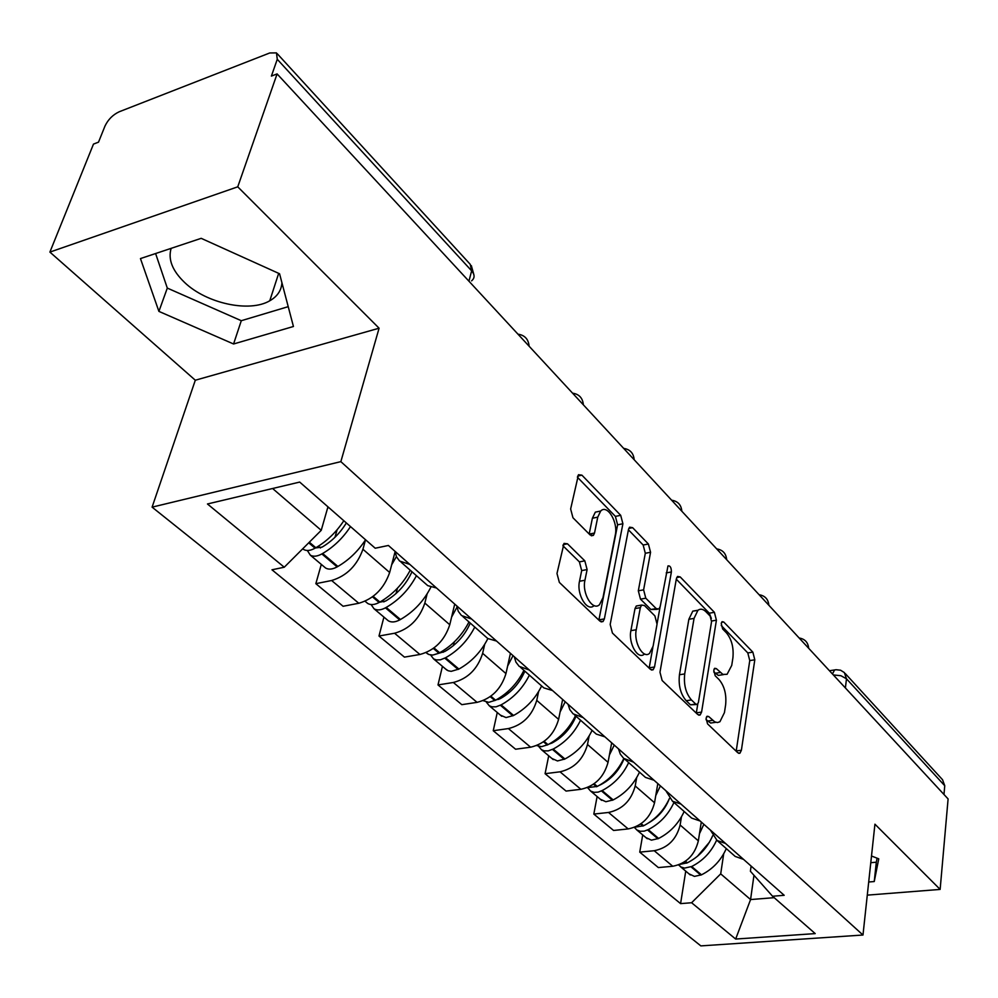 <?xml version="1.0" encoding="UTF-8"?>
<svg xmlns="http://www.w3.org/2000/svg" width="998" height="998" viewBox="0 0 998 998"><rect width="100%" height="100%" fill="white"/><g stroke="black" fill="none" stroke-linecap="round" stroke-linejoin="round"><path stroke-width="1.5" d="M706.085 718.236L707.545 723.862L737.834 752.779L739.942 753.203L741.389 750.271L754.8 659.803L752.854 652.143L723.75 622.016L722.09 621.667L721.23 623.451L722.639 628.952L726.494 632.907C731.734 639.406 733.867 647.739 732.894 657.919L731.734 665.404L727.093 674.299L722.926 674.423L716.327 668.61L714.693 668.298L713.77 670.182L715.192 675.746L719.109 679.626C724.448 686.05 726.619 694.483 725.621 704.912L724.436 712.622L719.907 721.754L717.437 722.552L714.793 721.891L708.705 716.527L707.083 716.227L706.085 718.236M281.935 282.771C281.399 290.48 277.332 296.481 269.759 300.785C249.6 312.761 206.598 303.554 184.667 282.534C172.38 270.782 167.876 259.38 171.145 248.352M562.872 545.706L579.389 561.886L581.684 570.582L579.501 581.26L584.94 580.25L587.111 569.571L584.816 560.851L567.475 543.798L564.02 543.411L556.984 573.488L559.354 582.408L599.948 621.155L603.029 621.554L604.364 618.91L622.902 523.75L620.694 515.317L581.921 475.16L578.466 474.711L570.644 508.98L572.952 517.75L590.105 534.953L593.386 535.377L594.521 533.032L597.752 517.151L600.684 511.038L595.344 512.136L592.388 518.236L597.752 517.151M584.94 580.25C581.797 593.373 592.7 611.475 599.511 604.663L602.954 597.752L615.279 535.015C618.298 522.166 607.271 503.89 600.684 511.038L595.344 512.136M340.854 461.637L379.09 328.205L237.749 186.826L277.095 73.902L948.1 798.936L940.141 889.418L874.934 824.186L862.983 935.026L340.854 461.637L152.095 507.146L700.846 945.892L862.983 935.026M659.977 672.215L662.136 680.511L697.789 714.556L700.159 714.98L701.582 712.11L716.414 620.22L714.393 612.323L680.199 576.931L677.53 576.432L676.345 578.89L659.977 672.215M650.447 669.359L612.435 633.069L610.177 624.474L628.478 529.514L629.588 527.181L632.62 527.668L648.401 544.01L650.559 552.281L643.61 589.855L645.793 598.201L656.197 608.593L658.954 609.054L660.214 606.485L667.974 565.916C670.232 565.592 671.367 567.613 671.38 571.966L654.526 667.001L653.129 669.77L650.447 669.359M237.749 186.826L49.9 252.095L93.488 144.086L98.503 142.165L105.002 126.022C108.121 119.523 112.849 114.77 119.186 111.776L269.747 52.969L276.483 52.894L277.269 59.294L271.394 76.085L277.095 73.902M49.9 252.095L195.309 380.226L152.095 507.146M845.281 673.575L942.524 779.7L944.757 785.738L846.491 678.79L840.927 675.733L833.33 674.935M943.983 794.483L944.757 785.738M867.287 895.131L940.141 889.418M732.47 854.026L735.177 856.421L743.56 859.39M681.447 816.851L680.125 825.009C676.444 839.405 667.812 847.976 654.214 850.72L672.752 866.252C686.25 863.594 694.783 855.124 698.351 840.852L701.295 822.028M672.752 866.252L658.368 867.574L639.743 852.13L642.712 834.914M725.509 843.435L717.088 840.491L710.376 830.049M654.214 850.72L639.743 852.13M688.957 815.715L691.676 818.111L700.147 821.017M597.116 796.529L593.822 814.081L613.583 830.461L628.191 828.926C641.926 826.045 650.708 817.325 654.538 802.766L657.807 783.592M680.985 804.076L672.477 801.194L665.816 790.665M636.687 777.617L635.202 785.962C631.247 800.645 622.365 809.465 608.531 812.459L593.822 814.081M642.749 775.009L645.469 777.405L654.027 780.249M548.713 755.798L545.083 773.687L566.066 791.077L580.898 789.306C594.87 786.187 603.915 777.192 608.044 762.347L611.674 742.811M633.63 762.223L623.638 758.33L620.307 754.139L618.461 748.812M589.144 735.963L587.498 744.483C583.244 759.466 574.075 768.572 560.015 771.816L545.083 773.687M593.573 731.696L596.293 734.091L604.925 736.848M497.266 712.497L493.249 730.723L515.579 749.224L530.624 747.203C544.833 743.809 554.164 734.528 558.606 719.371L562.635 699.473M583.181 717.624L573.114 713.832L569.808 709.628L568.037 704.251M538.583 691.626L536.749 700.371C532.159 715.653 522.702 725.059 508.394 728.577L493.249 730.723M541.141 685.514L543.848 687.896L552.53 690.541M442.438 666.352L437.997 684.927L461.812 704.663L477.081 702.355C491.527 698.65 501.158 689.069 505.961 673.6L510.427 653.328M529.302 670.02L519.185 666.34L515.929 662.123L514.244 656.696M484.679 644.384L482.633 653.328C477.668 668.934 467.912 678.652 453.354 682.482L437.997 684.927M485.103 636.163L487.785 638.533L496.53 641.053M383.918 617.101L378.991 636.025L404.44 657.121L419.921 654.476C434.617 650.447 444.572 640.541 449.761 624.748L454.726 604.102M471.667 619.072L461.5 615.541L458.294 611.325L456.71 605.861M427.119 593.897L424.836 603.079C419.459 619.01 409.367 629.064 394.572 633.243L378.991 636.025M425.086 583.294L427.743 585.639L436.525 588.009M321.306 564.406L315.842 583.68L343.087 606.273L358.793 603.266C373.726 598.875 384.018 588.608 389.657 572.49L395.096 551.719M409.829 564.419L399.649 561.063L396.518 556.872L395.058 551.358M365.505 539.856L362.935 549.262C357.097 565.529 346.655 575.946 331.623 580.512L315.842 583.68M272.604 488.509L321.231 530.325L284.255 567.226L207.459 503.978L299.687 482.071L375.211 548.226L388.397 545.469L784.191 895.306L772.552 896.241L750.396 871.254L751.12 866.064M723.687 853.864L720.706 873.874L750.571 899.56L774.186 897.676M753.964 875.271L750.571 899.56L735.663 939.043L691.602 902.741L720.706 873.874M772.552 896.241L815.216 933.604L735.663 939.043M284.255 567.226L271.967 569.796L680.586 903.627L691.602 902.741M868.709 881.995L874.248 881.546L878.751 858.841L871.504 855.997M379.09 328.205L195.309 380.226M140.456 258.582L158.907 311.388L233.569 343.986L293.437 326.496L279.565 273.751L201.184 238.335L140.456 258.582M321.231 530.325L327.955 506.834M685.738 871.129L680.586 903.627M870.78 862.696L876.306 862.21L877.092 858.193M876.306 862.21L874.248 881.546M155.601 253.529L167.302 288.085L241.291 320.707L288.222 306.66M167.302 288.085L158.907 311.388M241.291 320.707L233.569 343.986M706.01 719.658L710.651 723.039L715.778 722.315M723.463 674.623L718.323 675.384L713.72 671.928M736.187 751.195L749.76 660.576L747.801 652.917L721.23 625.521M711.349 618.423L709.279 613.184L676.295 579.189M696.292 713.121L697.777 704.039M695.743 704.077L697.415 704.388L698.413 702.392L711.562 621.604L710.139 616.065L705.985 611.799C703.153 608.98 700.471 608.468 697.964 610.252L694.047 618.398L684.703 673.949C683.58 684.703 685.838 693.361 691.452 699.96L695.743 704.077L690.504 704.825L696.442 704.526M697.714 610.464L692.799 611.125L688.857 619.271L694.047 618.398M690.504 704.825L686.187 700.708C680.561 694.121 678.316 685.476 679.451 674.735L688.857 619.271M628.416 529.813L643.161 545.02L648.401 544.01M657.308 609.341L650.921 609.504L640.491 599.137L638.321 590.804L645.307 553.279L643.161 545.02M660.027 607.258L657.158 623.326M652.842 647.477L649.199 667.824L654.526 667.001M636.237 629.763C633.518 642.225 643.099 659.191 649.486 653.428L653.116 646.155L657.046 624.174L654.888 615.891L644.446 605.524L641.589 605.075L640.329 607.645L636.237 629.763L630.898 630.649C628.154 643.099 637.747 660.027 644.159 654.264L644.995 654.139M638.021 605.699L636.275 605.998L635.015 608.568L640.329 607.645M630.898 630.649L635.015 608.568M579.501 581.26C576.345 594.359 587.261 612.423 594.097 605.611L594.159 605.611M589.169 534.017L592.388 518.236M598.875 620.132L617.6 524.811L615.404 516.39L577.38 477.181M709.403 842.237L697.44 856.284M712.634 835.775C707.308 847.938 698.874 856.958 687.335 862.808L679.9 864.393M678.565 864.917L681.06 867.05L684.591 868.098L691.676 866.501C702.954 860.8 711.275 852.018 716.626 840.166M726.295 848.599C721.005 860.413 712.734 869.158 701.482 874.822L694.433 876.394L688.944 873.824M703.864 824.311L699.461 833.729M669.147 799.124C665.117 809.241 658.43 817.075 649.087 822.614M669.446 798.45C663.832 810.65 655.212 819.745 643.623 825.745L634.815 827.217M634.379 827.392L636.824 829.962L640.254 831.272L644.234 831.134L648.226 829.637C659.765 823.687 668.348 814.642 673.949 802.492M684.166 811.486C678.628 823.575 670.107 832.557 658.618 838.457L651.432 840.154L645.906 837.596M660.389 785.875L655.773 795.543M624.062 758.692C619.459 770.169 611.774 778.789 601.008 784.54L599.399 785.276M623.812 758.48C617.912 770.893 609.054 780.199 597.266 786.424L587.148 787.684M587.872 787.933L590.591 791.052L594.035 792.337L598.089 792.138L602.143 790.566C613.945 784.353 622.789 775.034 628.665 762.609M639.506 772.153C633.693 784.515 624.923 793.759 613.171 799.922L605.873 801.731L600.297 799.223M614.257 745.107L609.404 755.012M605.911 780.96L605.774 781.758M576.008 716.227C571.155 728.004 563.209 736.911 552.156 742.949L549.087 744.071M575.459 715.741C569.259 728.49 560.103 738.121 548.014 744.645L541.602 746.654L536.674 745.581M538.683 746.379L541.49 749.723L544.197 750.845L548.214 750.883L553.204 749.049C565.267 742.549 574.386 732.956 580.562 720.244M592.076 730.386C585.988 743.023 576.931 752.567 564.918 758.991L557.495 760.95L551.894 758.48M565.23 701.769L560.115 711.936M558.306 737.821L557.994 739.368M524.836 671.155C519.696 683.193 511.475 692.375 500.173 698.7L496.031 699.935M523.925 670.357C517.401 683.405 507.957 693.348 495.582 700.184L488.795 702.343L483.107 700.646M486.375 702.155L489.245 705.748L491.964 706.834L496.018 706.821L501.108 704.875C513.459 698.076 522.877 688.158 529.364 675.147M541.64 685.95C535.227 698.899 525.884 708.73 513.596 715.466L506.036 717.574L500.41 715.142M513.022 655.624L507.62 666.078M507.832 691.614L507.283 694.109M470.27 623.101C464.831 635.414 456.311 644.883 444.746 651.507L432.745 655.075L428.903 654.538L426.283 652.754M430.612 654.987L433.544 658.867L436.276 659.928L440.38 659.828L445.57 657.757C458.194 650.634 467.937 640.392 474.774 627.068M487.872 638.583C481.123 651.844 471.455 662.011 458.893 669.059L451.196 671.342L448.189 670.768L445.557 668.984M456.934 607.258L451.595 617.126M468.973 621.954C462.099 635.314 452.319 645.581 439.656 652.754L434.005 647.952M454.277 641.926L453.404 645.631M411.987 571.767C406.186 584.366 397.366 594.134 385.527 601.095L379.627 602.193M410.228 570.22C402.967 583.905 392.85 594.521 379.889 602.056L379.115 602.48C374.574 604.9 370.769 605.225 367.701 603.453L366.378 602.343M371.069 604.551L374.038 608.78C377.094 610.551 380.899 610.24 385.44 607.844L386.201 607.42C399.138 599.923 409.217 589.344 416.44 575.684M430.874 587.161C423.776 601.108 413.634 611.886 400.46 619.496L399.699 619.92C395.183 622.29 391.391 622.59 388.322 620.806L386.987 619.683M396.393 556.61L391.665 564.793M397.429 588.234L396.056 593.523M346.343 522.94C340.031 533.219 331.947 541.278 322.104 547.104L315.468 547.964M343.823 520.731C336.264 532.196 326.932 541.203 315.842 547.74L315.056 548.189C310.403 550.746 306.561 551.158 303.529 549.436L302.693 548.813M307.347 550.497L310.316 555.162C313.36 556.884 317.202 556.472 321.843 553.94L322.628 553.491C333.694 546.991 342.975 538.022 350.498 526.582M365.555 539.768C358.12 551.133 348.901 560.028 337.898 566.452L337.124 566.889C332.509 569.396 328.679 569.783 325.635 568.037L324.313 566.939M328.392 507.221L327.419 508.681M337.087 529.788L334.979 537.273M394.572 633.243L419.921 654.476M453.354 682.482L477.081 702.355M508.394 728.577L530.624 747.203M560.015 771.816L580.898 789.306M608.531 812.459L628.191 828.926M331.623 580.512L358.793 603.266M362.935 549.262L389.657 572.49M424.836 603.079L449.761 624.748M482.633 653.328L505.961 673.6M536.749 700.371L558.606 719.371M587.498 744.483L608.044 762.347M635.202 785.962L654.538 802.766M680.125 825.009L698.351 840.852M845.393 687.959L846.491 678.79L844.358 672.577L840.541 670.207L836.062 669.708L834.565 669.982L832.444 673.974M468.935 281.199L471.642 270.832L277.269 59.294M471.567 280.862C474.873 278.105 474.898 274.762 471.642 270.832L470.245 264.333L277.282 53.755M836.124 669.708L829.45 670.731M707.47 721.055L712.684 720.344M714.156 668.947L716.327 668.61M715.079 673.288L720.232 672.515M721.554 622.378L723.75 622.016M747.801 652.917L752.854 652.143M749.76 660.576L754.8 659.803M736.237 750.92L741.389 750.271M706.547 716.826L708.705 716.527M676.731 577.555L680.199 576.931M709.279 613.184L714.393 612.323M711.624 621.006L716.414 620.22M696.342 712.834L701.582 712.11M679.451 674.735L684.703 673.949M686.187 700.708L691.452 699.96M628.79 528.429L632.62 527.668M645.307 553.279L650.559 552.281M638.321 590.804L643.61 589.855M640.491 599.137L645.793 598.201M650.921 609.504L656.197 608.593M666.215 572.914L671.38 571.966M563.209 544.634L567.475 543.798M579.389 561.886L584.816 560.851M581.684 570.582L587.111 569.571M589.232 534.08L594.521 533.032M577.655 476.096L581.921 475.16M615.404 516.39L620.694 515.317M617.6 524.811L622.902 523.75M598.937 619.833L604.364 618.91M684.89 861.636L686.661 863.133M691.003 866.825L700.821 875.134M691.676 866.501L701.482 874.822M685.464 861.237L687.335 862.808M640.566 824.074L642.937 826.082M647.54 829.974L657.932 838.794M648.226 829.637L658.618 838.457M641.165 823.649L643.623 825.745M593.523 784.203L596.567 786.773M601.445 790.915L612.473 800.259M602.143 790.566L613.171 799.922M594.134 783.767L597.266 786.424M543.511 741.813L547.291 745.019M552.48 749.423L564.207 759.353M553.204 749.049L564.918 758.991M544.135 741.364L548.014 744.645M490.23 696.654L494.846 700.571M500.385 705.262L512.872 715.84M501.108 704.875L513.596 715.466M497.94 698.862L498.638 699.448M490.866 696.18L495.582 700.184M433.344 648.45L438.908 653.154M444.821 658.169L458.144 669.458M445.57 657.757L458.893 669.059M442.077 651.37L443.174 652.305M372.491 596.866L379.115 602.48M385.44 607.844L399.699 619.92M386.201 607.42L400.46 619.496M382.359 600.596L383.931 601.931M373.165 596.355L379.889 602.056M308.719 542.812L315.056 548.189M321.843 553.94L337.124 566.889M322.628 553.491L337.898 566.452M318.374 546.218L320.47 547.989M309.318 542.201L315.842 547.74M269.759 300.785L278.679 273.352M808.679 648.288C808.093 642.4 804.924 638.97 799.149 637.996M768.859 605.262C768.273 599.224 765.029 595.706 759.116 594.733M726.656 559.666C726.07 553.453 722.739 549.861 716.676 548.888M681.846 511.25C681.247 504.851 677.842 501.171 671.617 500.198M634.179 459.741C633.568 453.154 630.062 449.374 623.675 448.389M583.368 404.839C582.745 398.052 579.139 394.148 572.565 393.162M529.115 346.219C528.466 339.183 524.748 335.166 517.962 334.168M401.034 562.124L427.743 585.639M717.088 840.491L735.177 856.421M672.477 801.194L691.676 818.111M625.047 759.416L645.469 777.405M574.524 714.917L596.293 734.091M520.594 667.413L543.848 687.896M462.897 616.602L487.785 638.533M473.726 274.176L471.343 265.643M738.757 753.353L739.942 753.203M698.775 715.179L700.159 714.98M692.799 611.125L697.964 610.252M636.275 605.998L641.589 605.075M651.482 670.032L653.129 669.77M591.327 535.789L593.386 535.377M601.07 621.891L603.029 621.554M680.449 866.676L690.292 874.959M636.824 829.962L647.265 838.744M590.591 791.052L601.657 800.359M541.49 749.723L553.254 759.615M489.245 705.748L501.769 716.29M426.109 652.617L427.618 653.89M433.544 658.867L446.904 670.107M365.081 601.245L367.701 603.453M374.038 608.78L388.322 620.806M302.743 548.775L303.529 549.436M310.316 555.162L325.635 568.037"/></g></svg>
